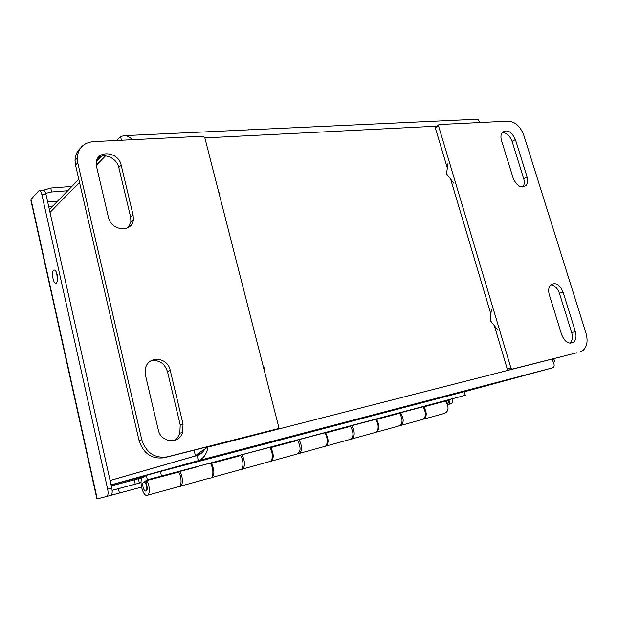 <?xml version="1.0" encoding="UTF-8"?>
<svg xmlns="http://www.w3.org/2000/svg" width="618" height="618" viewBox="0 0 618 618"><rect width="100%" height="100%" fill="white"/><g stroke="black" fill="none" stroke-linecap="round" stroke-linejoin="round"><path stroke-width="0.93" d="M464.272 391.797L552.901 367.749C554.848 366.698 554.539 363.932 551.967 359.46C554.014 359.8 554.894 360.456 554.609 361.422L553.697 362.72M479.792 122.557L478.201 119.181L477.529 119.212M116.609 140.479L120.525 136.447L124.921 135.628C127.594 135.945 130.074 137.296 132.352 139.699M110.097 480.503L195.466 455.93C198.401 453.257 202.565 450.313 207.957 447.092C206.706 454.068 203.515 458.587 198.378 460.642L111.07 484.875M49.386 209.579L78.818 179.328M96.593 161.051L101.213 156.3M120.525 136.447L121.437 140.24M194.083 450.167L195.466 455.93L197.142 455.497L198.378 460.642L552.901 367.749M105.477 155.898L96.323 165.222M79.513 182.356L50.019 212.407M111.086 484.921L145.902 475.736M204.852 449.108C202.998 452.291 200.425 454.415 197.142 455.497L110.104 480.541M218.757 192.291L219.969 193.766L219.552 195.388M263.229 366.35L264.473 367.826L264.071 369.649M497.668 329.865L490.151 320.371L491.457 309.07M453.882 183.276L446.497 173.789L447.996 163.554M550.769 284.813C554.678 285.385 557.567 288.227 559.437 293.334L571.689 332.646C572.956 337.312 572.361 340.85 569.904 343.245L573.604 342.163C568.815 344.605 564.844 342.133 561.669 334.755L549.294 294.801C548.127 290.545 548.583 287.246 550.669 284.906C555.536 282.032 559.653 284.419 563.044 292.059L575.366 331.526C576.64 336.215 576.053 339.761 573.604 342.163M502.133 132.584C506.567 132.793 509.881 135.728 512.083 141.391L523.678 178.602C524.674 182.055 524.404 184.844 522.874 186.96L522.789 187.069M494.338 325.655L507.27 369.016L508.653 370.128L576.872 352.754M435.929 126.551L435.327 127.841L447.332 168.081M450.607 179.073L490.877 314.068M513.195 178.247L501.492 140.464C500.58 137.312 500.765 134.724 502.048 132.708C506.945 128.977 511.395 131.263 515.412 139.56L527.069 176.903C528.073 180.371 527.811 183.167 526.281 185.292C521.383 188.714 517.027 186.366 513.195 178.247M580.24 351.812L583.106 350.375C587.115 346.551 588.081 340.842 586.003 333.256L523.809 135.265C520.379 126.412 515.196 121.707 508.259 121.151L439.135 124.558L438.517 125.856L510.916 367.98L512.299 369.093L576.524 352.855M98.03 157.853C104.635 152.592 116.995 158.378 118.803 167.439L130.637 217.08L130.916 221.538L128.289 227.501M150.429 361.121C158.702 359.398 164.38 362.874 167.47 371.542L180.209 424.96L179.853 433.249C178.633 436.663 176.493 439.143 173.426 440.68M80.386 148.227C76.949 151.371 75.164 155.442 75.025 160.425L75.55 165.176L139.065 440.526C143.476 453.736 151.951 459.46 164.481 457.699L274.639 429.665M133.094 215.025L133.38 219.506C132.584 232.816 111.109 231.24 108.467 217.412L96.593 166.744L96.261 163.33C96.277 149.463 118.579 151.325 121.174 165.145L133.094 215.025L130.637 217.08M170.197 370.259L183.028 423.963L182.673 432.291C179.181 444.605 160.773 442.921 158.262 429.796L145.462 375.188L145.315 369.155C147.347 355.427 167.602 356.555 170.197 370.259L167.47 371.542M274.554 429.688L277.706 428.768L278.486 428.181L278.672 426.768L204.79 137.621L203.028 136.215L93.225 141.63C83.399 142.75 78.061 148.22 77.227 158.038L77.76 162.82L75.55 165.176M277.706 428.768L167.269 456.856C154.693 458.626 146.18 452.863 141.738 439.576L77.76 162.82M143.005 486.976C142.457 483.855 142.812 482.195 144.079 481.994C146.543 482.117 148.073 491.627 145.539 491.047C144.473 490.715 143.623 489.356 143.005 486.976M147.841 479.676L178.973 471.403L147.362 479.8L146.342 475.381L160.433 471.48L464.242 391.696L465.284 395.311L446.86 400.225M224.411 459.321L234.199 456.717L224.411 459.321M400.92 412.422L410.445 409.889L400.92 412.422M160.433 471.48L161.491 476.03L465.284 395.311M147.362 479.8L161.491 476.03M426.428 405.663L400.719 412.492L398.108 413.689M146.366 475.474L142.704 477.567C138.826 479.274 142.333 495.312 146.628 495.489C149.981 496.316 150.213 486.142 146.945 480.526L178.718 472.075C182.071 477.536 181.738 487.525 178.262 486.768L147.841 495.149M400.719 412.492L196.987 466.629L426.49 405.895M444.072 401.461L446.876 400.217L441.546 401.638M424.025 419.05L444.234 413.481C448.753 411.573 449.232 407.424 445.663 401.036L423.824 406.853C427.277 412.963 426.968 417.165 422.897 419.452M424.898 406.072L422.998 406.93M423.824 406.853L423.454 407.525M147.748 479.715L143.693 482.032M145.786 491.04L145.894 491.063C147.64 490.167 147.694 487.61 146.057 483.415L146.945 480.526M179.011 471.565L177.451 472.407M212.244 477.405L239.877 469.796C243.585 470.414 244.095 460.773 240.595 455.605L211.526 463.338C214.801 470.924 214.655 475.736 211.101 477.776M212.407 462.534L210.499 463.539M211.526 463.338L211.078 464.589M241.514 454.802L239.228 455.968M271.41 461.105L296.756 454.122C300.827 452.252 301.144 447.687 297.698 440.41L270.846 447.556C274.191 454.701 273.998 459.344 270.275 461.491M271.796 446.752L269.881 447.71M270.846 447.556L270.421 448.606M298.139 453.759C302.163 454.191 302.565 444.249 298.687 439.607L296.261 440.796M326.119 446.034L349.44 439.607C353.697 437.714 354.075 433.295 350.568 426.343L325.694 432.963C329.085 439.722 328.853 444.211 324.983 446.428M326.698 432.167L324.774 433.087M325.694 432.963L325.292 433.859M351.596 425.547L349.07 426.737M376.849 432.052L398.371 426.126C402.766 424.218 403.199 419.939 399.661 413.28L376.54 419.429C379.977 425.848 379.699 430.19 375.721 432.453M377.59 418.641L375.674 419.529M376.54 419.429L376.161 420.209M445.941 401.391L446.899 401.136L446.667 400.302M112.144 490.321L141.004 482.643L112.152 490.344M142.665 477.59L138.37 478.726L139.367 483.075M135.242 484.172L134.261 479.854L138.37 478.726M134.261 479.854L111.302 485.902M400.479 412.608C404.303 419.089 404.048 423.492 399.722 425.802M401.043 425.385L421.731 419.684C426.327 417.552 426.667 413.203 422.743 406.644M351.472 425.609C355.404 429.981 354.925 439.475 350.808 439.267M375.412 419.22C379.475 423.554 378.834 433.079 374.547 432.685L352.152 438.857M324.512 432.747C328.475 437.305 327.957 447.154 323.809 446.667L299.506 453.365M241.7 454.748C245.477 459.692 245.176 470.066 241.29 469.402L241.259 469.402M269.61 447.332C273.457 452.144 273.079 462.341 269.1 461.739L242.65 469.031M210.22 463.114C213.921 468.205 213.704 478.772 209.942 478.038L180.811 486.065M179.853 471.472C183.337 476.833 183.106 487.193 179.544 486.42L179.537 486.412M196.346 467.084L179.042 471.688L196.346 467.084M200.417 453.967L196.4 454.964M199.274 453.187L197.544 454.006M198.278 453.45L198.826 453.797M96.246 495.899L97.242 498.865L106.713 496.455C108.104 495.682 108.428 493.257 107.679 489.193L41.924 194.786C41.336 192.345 40.556 190.954 39.575 190.622L38.625 190.977L31.016 199.405L31.588 203.476M452.778 398.649C453.11 401.422 452.399 403.152 450.653 403.824L449.278 404.187M71.904 186.435L50.722 188.042L43.021 190.359M57.211 274.817C58.03 279.977 57.505 282.774 55.643 283.206C52.453 282.835 51.255 269.077 54.5 270.058C55.628 270.437 56.532 272.028 57.211 274.817M448.297 400.781L445.957 401.406L448.297 400.781L449.278 404.211L447.602 404.674M141.507 487.123L110.815 495.35C112.221 494.578 112.546 492.16 111.796 488.096L107.679 489.193M450.221 399.328L449.186 403.886M45.701 193.349L51.611 191.997L50.722 188.042M67.717 190.738L51.611 191.997M56.609 272.77L57.567 279.969M41.924 194.786L45.995 194.461C45.408 192.028 44.62 190.645 43.631 190.313L43.121 190.352M45.995 194.461L111.796 488.096M204.859 137.907L436.486 126.203M551.866 359.128L207.957 447.092L207.857 446.66M248.39 129.618L249.386 129.834M221.105 130.993L222.372 131.093M563.044 292.059L559.437 293.334M571.689 332.646L575.366 331.526M523.678 178.602L527.069 176.903M512.083 141.391L515.412 139.56M508.653 370.128L512.299 369.093M510.916 367.98L507.27 369.016M435.327 127.841L438.517 125.856M118.803 167.439L121.174 165.145M183.028 423.963L180.209 424.96M167.269 456.856L164.481 457.699M141.738 439.576L139.065 440.526M446.76 400.263L441.546 401.646M143.886 481.885L146.76 481.121M210.8 464.056L211.317 463.917M270.205 448.228L270.622 448.12M97.242 498.865L31.016 199.405M48.66 206.358L52.87 205.995M47.679 201.97L57.605 201.136M137.636 483.539L112.144 490.329M449.278 404.195L450.653 403.824M106.713 496.455L110.815 495.35M446.66 401.213L447.648 404.666M119.421 493.071L118.424 488.676M554.261 360.271L553.759 358.649M478.201 119.174L124.921 135.628M199.846 453.241L199.66 452.469M220.811 131.163L249.517 129.826M522.874 186.96L526.281 185.292M435.389 126.891L438.579 124.906M130.916 221.538L133.38 219.506M179.853 433.249L182.673 432.291M75.025 160.425L77.227 158.038M146.142 490.877L146.675 490.738M144.079 481.994L146.705 481.291M210.869 464.188L211.256 464.087M145.894 491.063L146.512 490.893M200.348 454.014L196.369 454.995M201.167 453.411L199.05 453.164M96.771 498.255L30.908 200.379M56.261 283.121L55.643 283.206M43.631 190.313L39.575 190.622"/></g></svg>
